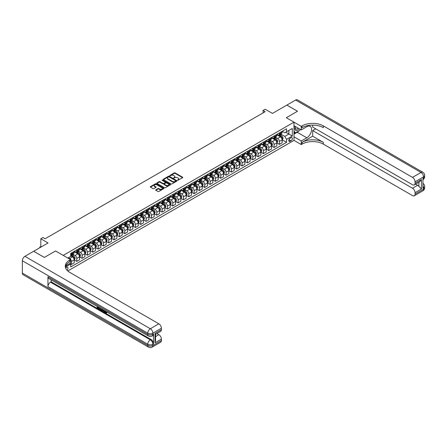 <?xml version="1.0" encoding="UTF-8"?>
<svg xmlns="http://www.w3.org/2000/svg" width="447" height="447" viewBox="0 0 447 447"><rect width="100%" height="100%" fill="white"/><g stroke="black" fill="none" stroke-linecap="round" stroke-linejoin="round"><path stroke-width="0.67" d="M177.593 180.309L182.627 177.738A0.592 0.341 0 0 0 182.627 177.258L175.09 172.905A0.592 0.341 0 0 0 174.257 172.905L169.804 175.475L169.804 175.811L170.966 175.481A1.894 1.095 0 0 1 173.648 175.481L174.274 175.844A1.894 1.095 0 0 1 174.833 176.615A1.894 1.095 0 0 1 174.274 177.392L173.699 178.062L174.861 177.727A1.894 1.095 0 0 1 177.543 177.727L178.169 178.09A1.894 1.095 0 0 1 178.727 178.867A1.894 1.095 0 0 1 178.169 179.638L177.593 180.309L177.593 179.968M66.966 270.178A1.928 1.112 120 0 0 67.944 268.502A1.928 1.112 120 0 0 67.592 267.166A1.928 1.112 120 0 0 66.631 267.267A1.928 1.112 120 0 0 65.703 268.217M155.874 189.779A0.592 0.341 0 0 0 155.874 190.266L157.987 191.484A0.592 0.341 0 0 0 158.825 191.484L163.764 188.628A0.592 0.341 0 0 0 163.764 188.148L156.227 183.795A0.592 0.341 0 0 0 155.394 183.795L150.449 186.65A0.592 0.341 0 0 0 150.449 187.131L153.003 188.606A0.592 0.341 0 0 0 153.841 188.606L155.958 187.388A0.592 0.341 0 0 0 155.958 186.902L154.69 186.17A1.581 0.916 0 0 1 154.226 185.527A1.581 0.916 0 0 1 155.204 184.678A1.581 0.916 0 0 1 156.931 184.879L161.892 187.74A1.581 0.916 0 0 1 162.356 188.388A1.581 0.916 0 0 1 161.378 189.232A1.581 0.916 0 0 1 159.652 189.036L158.825 188.556A0.592 0.341 0 0 0 157.987 188.556L155.874 189.779L155.874 190.266M312.682 125.121L312.682 127.104L412.497 184.734A3.621 2.09 -120 0 0 414.308 184.913L419.543 181.89L421.46 179.565L421.46 188.969L415.056 192.668L415.056 194.121L423.588 189.193L423.588 187.963L422.951 188.332L422.951 178.482L423.588 178.113L423.588 176.878L415.056 181.806A3.621 2.09 -120 0 0 412.497 177.37L421.029 172.447L295.618 100.039L286.873 105.09L297.534 111.242L286.315 117.723L297.512 111.258L286.851 105.101L272.452 113.409L265.2 109.224L263.071 110.454L265.2 111.689L45.086 238.771L42.951 237.536L40.822 238.771L40.822 247.141M33.676 251.292L44.32 257.438L55.54 250.963L44.342 257.427L33.676 251.27L48.075 242.956L40.822 238.771M65.709 265.898L70.47 263.149L70.47 259.578L55.54 250.963L63.217 255.393L293.997 122.154L293.997 140.38L301.244 144.565L302.016 144.124A15.081 8.705 180 0 1 323.343 144.124L412.497 195.596A3.621 2.09 -120 0 0 414.308 195.775A3.621 2.09 -120 0 0 415.056 194.121M302.016 125.898A15.081 8.705 180 0 1 323.343 125.898L323.343 127.669A15.081 8.705 180 0 0 302.016 127.669L302.016 125.898L301.244 126.339L286.315 117.723L293.997 122.154M171.011 183.963A0.592 0.341 0 0 0 171.849 183.963L176.788 181.113A0.592 0.341 0 0 0 176.788 180.627L169.251 176.28A0.592 0.341 0 0 0 168.413 176.28L163.473 179.13A0.592 0.341 0 0 0 163.473 179.616L171.011 183.963M162.194 180.398L162.613 180.459L162.613 179.962L170.279 184.387A0.592 0.341 0 0 1 170.279 184.874L165.334 187.723A0.592 0.341 0 0 1 164.496 187.723L156.964 183.371L156.964 182.89A0.592 0.341 0 0 0 156.964 183.371M156.964 182.89L159.076 181.666A0.592 0.341 0 0 1 159.914 181.666L162.971 183.432A0.592 0.341 0 0 0 163.809 183.432L165.211 182.622A0.592 0.341 0 0 0 165.211 182.141L162.026 180.303L162.613 179.962M291.053 137.743L290.114 138.285A1.872 1.078 120 0 0 288.891 139.933A1.872 1.078 120 0 0 289.181 141.431A1.872 1.078 120 0 0 290.114 141.341L291.053 140.799A1.872 1.078 120 0 0 292.271 139.151A1.872 1.078 120 0 0 291.986 137.654A1.872 1.078 120 0 0 291.053 137.743M67.782 270.983L293.997 140.38M282.241 131.278L284.823 132.77L286.533 131.787L286.533 128.803L70.682 253.421L70.682 256.405L67.821 258.053M286.533 131.787L292.288 128.457L292.288 136.044L286.533 139.369L284.823 136.413L280.582 133.966M282.241 139.877L286.533 142.347L286.533 139.369M286.533 142.347L70.682 266.971L70.682 263.987L65.363 267.06A15.081 8.705 0 0 1 69.698 261.797L69.698 260.025A15.081 8.705 0 0 0 65.284 266.183A15.081 8.705 0 0 0 69.698 272.34L158.853 323.812A3.621 2.09 60 0 1 161.417 328.243L152.885 333.171L152.885 334.401L153.522 334.032A3.621 2.09 60 0 1 152.773 335.691L152.131 336.06A3.621 2.09 -120 0 0 152.885 334.401A3.621 2.09 0 0 1 147.761 334.401L147.761 333.171L22.35 260.763A3.621 2.09 -60 0 1 24.909 256.332L33.654 251.281M263.071 110.454L263.071 112.918M285.717 132.251L288.874 134.072L288.874 130.429L292.288 128.457M284.823 136.413L288.874 134.072L292.288 136.044M70.682 264.015L71.447 264.456L71.447 261.478A2.414 1.391 -120 0 0 69.743 258.522L68.38 257.735M71.447 264.456L74.224 262.858L74.224 259.875A2.414 1.391 -120 0 0 72.515 256.919L70.682 255.863M74.286 259.936L76.783 261.378L76.783 258.4A2.414 1.391 -120 0 0 75.074 255.444L72.626 254.03M76.783 261.378L79.555 259.78L79.555 256.796A2.414 1.391 -120 0 0 77.851 253.84L74.224 251.75M79.616 256.857L82.114 258.299L82.114 255.321A2.414 1.391 -120 0 0 80.41 252.365L77.957 250.951M82.114 258.299L84.885 256.701L84.885 253.717A2.414 1.391 -120 0 0 83.181 250.761L79.555 248.672M84.952 253.779L87.444 255.22L87.444 252.242A2.414 1.391 -120 0 0 85.74 249.286L83.287 247.873M87.444 255.22L90.221 253.622L90.221 250.638A2.414 1.391 -120 0 0 88.512 247.683L84.885 245.593M90.283 250.7L92.78 252.142L92.78 249.163A2.414 1.391 -120 0 0 91.071 246.208L88.623 244.794M92.78 252.142L95.552 250.543L95.552 247.56A2.414 1.391 -120 0 0 93.842 244.604L90.221 242.514M95.613 247.621L98.111 249.063L98.111 246.085A2.414 1.391 -120 0 0 96.407 243.129L93.954 241.715M98.111 249.063L100.882 247.465L100.882 244.481A2.414 1.391 -120 0 0 99.178 241.525L95.552 239.436M100.949 244.543L103.441 245.984L103.441 243.006A2.414 1.391 -120 0 0 101.737 240.05L99.284 238.637M103.441 245.984L106.213 244.386L106.213 241.402A2.414 1.391 -120 0 0 104.509 238.452L100.882 236.357M106.28 241.464L108.777 242.905L108.777 239.927A2.414 1.391 -120 0 0 107.068 236.971L104.62 235.558M108.777 242.905L111.549 241.307L111.549 238.324A2.414 1.391 -120 0 0 109.839 235.373L106.213 233.278M111.61 238.385L114.108 239.827L114.108 236.849A2.414 1.391 -120 0 0 112.398 233.893L109.951 232.479M114.108 239.827L116.879 238.229L116.879 235.251A2.414 1.391 -120 0 0 115.175 232.295L111.549 230.199M116.946 235.312L119.438 236.748L119.438 233.77A2.414 1.391 -120 0 0 117.734 230.814L115.281 229.4M119.438 236.748L122.21 235.15L122.21 232.172A2.414 1.391 -120 0 0 120.506 229.216L116.879 227.121M122.277 232.233L124.769 233.669L124.769 230.691A2.414 1.391 -120 0 0 123.065 227.735L120.617 226.322M124.769 233.669L127.546 232.071L127.546 229.093A2.414 1.391 -120 0 0 125.836 226.137L122.21 224.042M127.607 229.155L130.105 230.591L130.105 227.612A2.414 1.391 -120 0 0 128.395 224.657L125.948 223.243M130.105 230.591L132.876 228.993L132.876 226.014A2.414 1.391 -120 0 0 131.172 223.059L127.546 220.963M132.938 226.076L135.435 227.512L135.435 224.534A2.414 1.391 -120 0 0 133.731 221.578L131.278 220.164M135.435 227.512L138.207 225.914L138.207 222.936A2.414 1.391 -120 0 0 136.503 219.98L132.876 217.885M138.274 222.997L140.766 224.439L140.766 221.455A2.414 1.391 -120 0 0 139.062 218.499L136.614 217.086M140.766 224.439L143.543 222.835L143.543 219.857A2.414 1.391 -120 0 0 141.833 216.901L138.207 214.806M143.604 219.918L146.102 221.36L146.102 218.376A2.414 1.391 -120 0 0 144.392 215.42L141.945 214.007M146.102 221.36L148.873 219.756L148.873 216.778A2.414 1.391 -120 0 0 147.169 213.822L143.543 211.727M148.935 216.84L151.432 218.281L151.432 215.298A2.414 1.391 -120 0 0 149.728 212.342L147.275 210.928M151.432 218.281L154.204 216.678L154.204 213.7A2.414 1.391 -120 0 0 152.5 210.744L148.873 208.648M154.271 213.761L156.763 215.203L156.763 212.219A2.414 1.391 -120 0 0 155.059 209.263L152.611 207.849M156.763 215.203L159.54 213.599L159.54 210.621A2.414 1.391 -120 0 0 157.83 207.665L154.204 205.57M159.601 210.682L162.099 212.124L162.099 209.14A2.414 1.391 -120 0 0 160.389 206.184L157.942 204.771M162.099 212.124L164.87 210.52L164.87 207.542A2.414 1.391 -120 0 0 163.166 204.586L159.54 202.491M164.932 207.604L167.429 209.045L167.429 206.061A2.414 1.391 -120 0 0 165.725 203.106L163.272 201.692M167.429 209.045L170.201 207.442L170.201 204.463A2.414 1.391 -120 0 0 168.497 201.508L164.87 199.412M170.268 204.525L172.76 205.966L172.76 202.983A2.414 1.391 -120 0 0 171.056 200.027L168.603 198.613M172.76 205.966L175.537 204.363L175.537 201.385A2.414 1.391 -120 0 0 173.827 198.429L170.201 196.334M175.598 201.446L178.096 202.888L178.096 199.904A2.414 1.391 -120 0 0 176.386 196.948L173.939 195.535M178.096 202.888L180.867 201.284L180.867 198.306A2.414 1.391 -120 0 0 179.158 195.35L175.537 193.255M180.929 198.367L183.426 199.809L183.426 196.825A2.414 1.391 -120 0 0 181.722 193.869L179.269 192.456M183.426 199.809L186.198 198.205L186.198 195.227A2.414 1.391 -120 0 0 184.494 192.271L180.867 190.176M186.265 195.289L188.757 196.73L188.757 193.747A2.414 1.391 -120 0 0 187.053 190.796L184.6 189.377M188.757 196.73L191.528 195.127L191.528 192.149A2.414 1.391 -120 0 0 189.824 189.193L186.198 187.097M191.595 192.21L194.093 193.652L194.093 190.668A2.414 1.391 -120 0 0 192.383 187.718L189.936 186.298M194.093 193.652L196.864 192.048L196.864 189.07A2.414 1.391 -120 0 0 195.155 186.114L191.528 184.019M196.926 189.131L199.423 190.573L199.423 187.595A2.414 1.391 -120 0 0 197.714 184.639L195.266 183.22M199.423 190.573L202.195 188.969L202.195 185.991A2.414 1.391 -120 0 0 200.491 183.035L196.864 180.94M202.262 186.053L204.754 187.494L204.754 184.516A2.414 1.391 -120 0 0 203.05 181.56L200.597 180.141M204.754 187.494L207.525 185.891L207.525 182.912A2.414 1.391 -120 0 0 205.821 179.957L202.195 177.861M207.592 182.974L210.09 184.415L210.09 181.437A2.414 1.391 -120 0 0 208.38 178.482L205.933 177.062M210.09 184.415L212.861 182.812L212.861 179.834A2.414 1.391 -120 0 0 211.152 176.878L207.525 174.783M212.923 179.895L215.42 181.337L215.42 178.359A2.414 1.391 -120 0 0 213.711 175.403L211.263 173.989M215.42 181.337L218.192 179.733L218.192 176.755A2.414 1.391 -120 0 0 216.488 173.799L212.861 171.709M218.259 176.816L220.751 178.258L220.751 175.28A2.414 1.391 -120 0 0 219.047 172.324L216.594 170.91M220.751 178.258L223.522 176.654L223.522 173.676A2.414 1.391 -120 0 0 221.818 170.72L218.192 168.631M223.589 173.738L226.081 175.179L226.081 172.201A2.414 1.391 -120 0 0 224.377 169.245L221.93 167.832M226.081 175.179L228.858 173.581L228.858 170.598A2.414 1.391 -120 0 0 227.149 167.642L223.522 165.552M228.92 170.659L231.417 172.101L231.417 169.122A2.414 1.391 -120 0 0 229.708 166.167L227.26 164.753M231.417 172.101L234.189 170.503L234.189 167.519A2.414 1.391 -120 0 0 232.485 164.563L228.858 162.473M234.25 167.58L236.748 169.022L236.748 166.044A2.414 1.391 -120 0 0 235.044 163.088L232.591 161.674M236.748 169.022L239.519 167.424L239.519 164.44A2.414 1.391 -120 0 0 237.815 161.484L234.189 159.395M239.586 164.502L242.078 165.943L242.078 162.965A2.414 1.391 -120 0 0 240.374 160.009L237.927 158.596M242.078 165.943L244.855 164.345L244.855 161.361A2.414 1.391 -120 0 0 243.146 158.406L239.519 156.316M244.917 161.423L247.415 162.864L247.415 159.886A2.414 1.391 -120 0 0 245.705 156.931L243.257 155.517M247.415 162.864L250.186 161.266L250.186 158.283A2.414 1.391 -120 0 0 248.482 155.327L244.855 153.237M250.247 158.344L252.745 159.786L252.745 156.808A2.414 1.391 -120 0 0 251.041 153.852L248.588 152.438M252.745 159.786L255.516 158.188L255.516 155.204A2.414 1.391 -120 0 0 253.812 152.248L250.186 150.158M255.583 155.265L258.075 156.707L258.075 153.729A2.414 1.391 -120 0 0 256.371 150.773L253.918 149.359M258.075 156.707L260.852 155.109L260.852 152.125A2.414 1.391 -120 0 0 259.143 149.169L255.516 147.08M260.914 152.187L263.412 153.628L263.412 150.65A2.414 1.391 -120 0 0 261.702 147.694L259.254 146.281M263.412 153.628L266.183 152.03L266.183 149.047A2.414 1.391 -120 0 0 264.479 146.091L260.852 144.001M266.244 149.108L268.742 150.55L268.742 147.571A2.414 1.391 -120 0 0 267.038 144.616L264.585 143.202M268.742 150.55L271.513 148.952L271.513 145.968A2.414 1.391 -120 0 0 269.809 143.012L266.183 140.922M271.58 146.029L274.072 147.471L274.072 144.493A2.414 1.391 -120 0 0 272.368 141.537L269.915 140.123M274.072 147.471L276.849 145.873L276.849 142.889A2.414 1.391 -120 0 0 275.14 139.939L271.513 137.844M276.911 142.951L279.409 144.392L279.409 141.414A2.414 1.391 -120 0 0 277.699 138.458L275.251 137.045M279.409 144.392L282.18 142.794L282.18 139.81A2.414 1.391 -120 0 0 280.47 136.86L276.849 134.765M276.911 134.357L277.699 134.815A2.414 1.391 -120 0 0 278.906 134.933A2.414 1.391 -120 0 0 279.409 133.826L279.409 132.915M271.58 137.436L272.368 137.894A2.414 1.391 -120 0 0 273.575 138.011A2.414 1.391 -120 0 0 274.072 136.905L274.072 135.994M266.244 140.514L267.038 140.973A2.414 1.391 -120 0 0 268.245 141.09A2.414 1.391 -120 0 0 268.742 139.984L268.742 139.073M260.914 143.593L261.702 144.051A2.414 1.391 -120 0 0 262.909 144.169A2.414 1.391 -120 0 0 263.412 143.062L263.412 142.152M255.583 146.672L256.371 147.13A2.414 1.391 -120 0 0 257.578 147.247A2.414 1.391 -120 0 0 258.075 146.141L258.075 145.23M250.247 149.751L251.041 150.209A2.414 1.391 -120 0 0 252.248 150.326A2.414 1.391 -120 0 0 252.745 149.22L252.745 148.309M244.917 152.829L245.705 153.287A2.414 1.391 -120 0 0 246.912 153.405A2.414 1.391 -120 0 0 247.415 152.298L247.415 151.388M239.586 155.908L240.374 156.361A2.414 1.391 -120 0 0 241.581 156.484A2.414 1.391 -120 0 0 242.078 155.377L242.078 154.466M234.25 158.987L235.044 159.439A2.414 1.391 -120 0 0 236.251 159.562A2.414 1.391 -120 0 0 236.748 158.456L236.748 157.545M228.92 162.065L229.708 162.518A2.414 1.391 -120 0 0 230.915 162.641A2.414 1.391 -120 0 0 231.417 161.535L231.417 160.624M223.589 165.144L224.377 165.597A2.414 1.391 -120 0 0 225.584 165.72A2.414 1.391 -120 0 0 226.081 164.613L226.081 163.703M218.259 168.223L219.047 168.675A2.414 1.391 -120 0 0 220.254 168.798A2.414 1.391 -120 0 0 220.751 167.692L220.751 166.781M212.923 171.302L213.711 171.754A2.414 1.391 -120 0 0 214.918 171.877A2.414 1.391 -120 0 0 215.42 170.771L215.42 169.86M207.592 174.38L208.38 174.833A2.414 1.391 -120 0 0 209.587 174.956A2.414 1.391 -120 0 0 210.09 173.849L210.09 172.939M202.262 177.459L203.05 177.912A2.414 1.391 -120 0 0 204.257 178.035A2.414 1.391 -120 0 0 204.754 176.928L204.754 176.017M196.926 180.538L197.714 180.99A2.414 1.391 -120 0 0 198.921 181.113A2.414 1.391 -120 0 0 199.423 180.007L199.423 179.096M191.595 183.616L192.383 184.069A2.414 1.391 -120 0 0 193.59 184.192A2.414 1.391 -120 0 0 194.093 183.086L194.093 182.175M186.265 186.695L187.053 187.148A2.414 1.391 -120 0 0 188.26 187.271A2.414 1.391 -120 0 0 188.757 186.164L188.757 185.254M180.929 189.774L181.722 190.226A2.414 1.391 -120 0 0 182.924 190.349A2.414 1.391 -120 0 0 183.426 189.243L183.426 188.332M175.598 192.853L176.386 193.305A2.414 1.391 -120 0 0 177.593 193.422A2.414 1.391 -120 0 0 178.096 192.322L178.096 191.411M170.268 195.931L171.056 196.384A2.414 1.391 -120 0 0 172.263 196.501A2.414 1.391 -120 0 0 172.76 195.4L172.76 194.49M164.932 199.004L165.725 199.463A2.414 1.391 -120 0 0 166.932 199.58A2.414 1.391 -120 0 0 167.429 198.479L167.429 197.568M159.601 202.083L160.389 202.541A2.414 1.391 -120 0 0 161.596 202.659A2.414 1.391 -120 0 0 162.099 201.558L162.099 200.647M154.271 205.162L155.059 205.62A2.414 1.391 -120 0 0 156.266 205.737A2.414 1.391 -120 0 0 156.763 204.637L156.763 203.726M148.935 208.241L149.728 208.699A2.414 1.391 -120 0 0 150.935 208.816A2.414 1.391 -120 0 0 151.432 207.715L151.432 206.805M143.604 211.319L144.392 211.777A2.414 1.391 -120 0 0 145.599 211.895A2.414 1.391 -120 0 0 146.102 210.794L146.102 209.878M138.274 214.398L139.062 214.856A2.414 1.391 -120 0 0 140.269 214.973A2.414 1.391 -120 0 0 140.766 213.873L140.766 212.956M132.938 217.477L133.731 217.935A2.414 1.391 -120 0 0 134.938 218.052A2.414 1.391 -120 0 0 135.435 216.951L135.435 216.035M127.607 220.555L128.395 221.014A2.414 1.391 -120 0 0 129.602 221.131A2.414 1.391 -120 0 0 130.105 220.025L130.105 219.114M122.277 223.634L123.065 224.092A2.414 1.391 -120 0 0 124.272 224.21A2.414 1.391 -120 0 0 124.769 223.103L124.769 222.193M116.946 226.713L117.734 227.171A2.414 1.391 -120 0 0 118.941 227.288A2.414 1.391 -120 0 0 119.438 226.182L119.438 225.271M111.61 229.792L112.398 230.25A2.414 1.391 -120 0 0 113.605 230.367A2.414 1.391 -120 0 0 114.108 229.261L114.108 228.35M106.28 232.87L107.068 233.328A2.414 1.391 -120 0 0 108.275 233.446A2.414 1.391 -120 0 0 108.777 232.339L108.777 231.429M100.949 235.949L101.737 236.407A2.414 1.391 -120 0 0 102.944 236.524A2.414 1.391 -120 0 0 103.441 235.418L103.441 234.507M95.613 239.028L96.407 239.486A2.414 1.391 -120 0 0 97.608 239.603A2.414 1.391 -120 0 0 98.111 238.497L98.111 237.586M90.283 242.106L91.071 242.565A2.414 1.391 -120 0 0 92.278 242.682A2.414 1.391 -120 0 0 92.78 241.576L92.78 240.665M84.952 245.185L85.74 245.643A2.414 1.391 -120 0 0 86.947 245.761A2.414 1.391 -120 0 0 87.444 244.654L87.444 243.744M79.616 248.264L80.41 248.722A2.414 1.391 -120 0 0 81.617 248.839A2.414 1.391 -120 0 0 82.114 247.733L82.114 246.822M74.286 251.343L75.074 251.795A2.414 1.391 -120 0 0 76.281 251.918A2.414 1.391 -120 0 0 76.783 250.812L76.783 249.901M278.906 134.933L281.677 133.335A2.414 1.391 -120 0 0 282.18 132.228L282.18 131.317M273.575 138.011L276.347 136.413A2.414 1.391 -120 0 0 276.849 135.307L276.849 134.396M268.245 141.09L271.016 139.492A2.414 1.391 -120 0 0 271.513 138.386L271.513 137.475M262.909 144.169L265.68 142.565A2.414 1.391 -120 0 0 266.183 141.464L266.183 140.554M257.578 147.247L260.35 145.644A2.414 1.391 -120 0 0 260.852 144.543L260.852 143.632M252.248 150.326L255.019 148.722A2.414 1.391 -120 0 0 255.516 147.622L255.516 146.711M246.912 153.405L249.689 151.801A2.414 1.391 -120 0 0 250.186 150.7L250.186 149.79M241.581 156.484L244.353 154.88A2.414 1.391 -120 0 0 244.855 153.779L244.855 152.868M236.251 159.562L239.022 157.959A2.414 1.391 -120 0 0 239.519 156.858L239.519 155.947M230.915 162.641L233.692 161.037A2.414 1.391 -120 0 0 234.189 159.937L234.189 159.02M225.584 165.72L228.356 164.116A2.414 1.391 -120 0 0 228.858 163.015L228.858 162.099M220.254 168.798L223.025 167.195A2.414 1.391 -120 0 0 223.522 166.094L223.522 165.178M214.918 171.877L217.695 170.273A2.414 1.391 -120 0 0 218.192 169.167L218.192 168.256M209.587 174.956L212.359 173.352A2.414 1.391 -120 0 0 212.861 172.246L212.861 171.335M204.257 178.035L207.028 176.431A2.414 1.391 -120 0 0 207.525 175.325L207.525 174.414M198.921 181.113L201.698 179.51A2.414 1.391 -120 0 0 202.195 178.403L202.195 177.493M193.59 184.192L196.362 182.588A2.414 1.391 -120 0 0 196.864 181.482L196.864 180.571M188.26 187.271L191.031 185.667A2.414 1.391 -120 0 0 191.528 184.561L191.528 183.65M182.924 190.349L185.701 188.746A2.414 1.391 -120 0 0 186.198 187.639L186.198 186.729M177.593 193.422L180.364 191.824A2.414 1.391 -120 0 0 180.867 190.718L180.867 189.807M172.263 196.501L175.034 194.903A2.414 1.391 -120 0 0 175.537 193.797L175.537 192.886M166.932 199.58L169.704 197.982A2.414 1.391 -120 0 0 170.201 196.876L170.201 195.965M161.596 202.659L164.367 201.061A2.414 1.391 -120 0 0 164.87 199.954L164.87 199.044M156.266 205.737L159.037 204.139A2.414 1.391 -120 0 0 159.54 203.033L159.54 202.122M150.935 208.816L153.707 207.218A2.414 1.391 -120 0 0 154.204 206.112L154.204 205.201M145.599 211.895L148.376 210.297A2.414 1.391 -120 0 0 148.873 209.19L148.873 208.28M140.269 214.973L143.04 213.375A2.414 1.391 -120 0 0 143.543 212.269L143.543 211.358M134.938 218.052L137.71 216.454A2.414 1.391 -120 0 0 138.207 215.348L138.207 214.437M129.602 221.131L132.379 219.533A2.414 1.391 -120 0 0 132.876 218.427L132.876 217.516M124.272 224.21L127.043 222.612A2.414 1.391 -120 0 0 127.546 221.505L127.546 220.594M118.941 227.288L121.713 225.69A2.414 1.391 -120 0 0 122.21 224.584L122.21 223.673M113.605 230.367L116.382 228.769A2.414 1.391 -120 0 0 116.879 227.663L116.879 226.752M108.275 233.446L111.046 231.848A2.414 1.391 -120 0 0 111.549 230.741L111.549 229.831M102.944 236.524L105.715 234.926A2.414 1.391 -120 0 0 106.213 233.82L106.213 232.909M97.608 239.603L100.385 238.005A2.414 1.391 -120 0 0 100.882 236.899L100.882 235.988M92.278 242.682L95.049 241.078A2.414 1.391 -120 0 0 95.552 239.978L95.552 239.067M86.947 245.761L89.718 244.157A2.414 1.391 -120 0 0 90.221 243.056L90.221 242.145M81.617 248.839L84.388 247.236A2.414 1.391 -120 0 0 84.885 246.135L84.885 245.224M76.281 251.918L79.052 250.314A2.414 1.391 -120 0 0 79.555 249.214L79.555 248.303M70.682 255.092A2.414 1.391 -120 0 0 70.95 254.997L73.721 253.393A2.414 1.391 -120 0 0 74.224 252.292L74.224 251.382M70.95 254.997A2.414 1.391 -120 0 0 71.447 253.89L71.447 252.98M70.263 263.266L70.682 263.987M177.761 180.37L178.169 180.13A1.894 1.095 0 0 0 178.727 179.359L178.727 178.867M174.833 176.615L174.833 177.107A1.894 1.095 0 0 1 174.274 177.884L173.866 178.118M182.627 177.258L182.627 177.738L175.09 173.397A0.592 0.341 0 0 0 174.257 173.397L169.972 175.872M176.788 180.627L176.788 181.113L169.251 176.772A0.592 0.341 0 0 0 168.413 176.772L163.479 179.616M175.744 181.041L175.744 180.7L169.128 176.883L167.932 177.235A1.894 1.095 0 0 0 167.379 178.007A1.894 1.095 0 0 0 167.932 178.778L172.453 181.393A1.894 1.095 0 0 0 175.135 181.393L175.744 181.041L175.744 181.532L175.744 181.197M167.379 178.007L167.379 178.498A1.894 1.095 0 0 0 167.932 179.275L167.932 178.778M175.744 181.532L175.135 181.884A1.894 1.095 0 0 1 172.453 181.884L167.932 179.275M156.97 183.376L159.076 182.164L159.076 181.666M165.384 182.382L165.384 182.873A0.592 0.341 0 0 1 165.211 183.114L163.809 183.924A0.592 0.341 0 0 1 162.971 183.924L159.914 182.164A0.592 0.341 0 0 0 159.076 182.164M162.613 180.459L170.268 184.879M166.144 185.265A1.581 0.916 0 0 0 167.871 185.46A1.581 0.916 0 0 0 168.849 184.617A1.581 0.916 0 0 0 168.385 183.974L166.636 182.963A0.592 0.341 0 0 0 165.798 182.963L164.395 183.773A0.592 0.341 0 0 0 164.395 184.253L166.144 185.265L166.144 185.756A1.581 0.916 0 0 0 167.871 185.958A1.581 0.916 0 0 0 168.849 185.108L168.849 184.617M164.222 184.013L164.222 184.505A0.592 0.341 0 0 0 164.395 184.751L164.395 184.253M166.144 185.756L164.395 184.751M162.356 188.388L162.356 188.88A1.581 0.916 0 0 1 161.378 189.729A1.581 0.916 0 0 1 159.652 189.528L158.825 189.053A0.592 0.341 0 0 0 157.987 189.053L155.88 190.266M154.226 185.527L154.226 186.019A1.581 0.916 0 0 0 154.69 186.662L154.69 186.17M155.958 186.902L155.958 187.388L154.69 186.662M163.764 188.148L163.764 188.628L156.227 184.287A0.592 0.341 0 0 0 155.394 184.287L150.46 187.137M282.18 139.911L283.119 138.386A1.598 0.922 -120 0 0 282.605 137.022L280.867 134.698A4.615 2.665 -120 0 0 280.358 134.094M278.626 135.793A4.615 2.665 -120 0 0 277.682 134.804M281.744 138.749L282.253 138.453A1.598 0.922 -120 0 0 281.794 137.492L280.051 135.167A4.615 2.665 -120 0 0 279.548 134.564M279.118 134.81A3.833 2.213 60 0 1 279.749 135.525L281.224 137.492M279.04 134.854A4.615 2.665 60 0 1 279.543 135.458L280.699 137.005M276.849 142.99L277.783 141.464A1.598 0.922 -120 0 0 277.274 140.101L275.531 137.777A4.615 2.665 -120 0 0 275.028 137.173M273.296 138.872A4.615 2.665 -120 0 0 272.352 137.883M276.408 141.828L276.922 141.531A1.598 0.922 -120 0 0 276.464 140.57L274.721 138.24A4.615 2.665 -120 0 0 274.218 137.642M273.787 137.888A3.833 2.213 60 0 1 274.419 138.604L275.894 140.57M273.704 137.933A4.615 2.665 60 0 1 274.212 138.536L275.369 140.084M271.513 146.068L272.027 145.772L272.452 144.543A1.598 0.922 -120 0 0 271.944 143.18L270.2 140.855A4.615 2.665 -120 0 0 269.697 140.252M267.965 141.95A4.615 2.665 -120 0 0 267.015 140.961M271.078 144.906L271.592 144.61A1.598 0.922 -120 0 0 271.133 143.649L269.39 141.319A4.615 2.665 -120 0 0 268.887 140.721M268.457 140.967A3.833 2.213 60 0 1 269.083 141.682L270.558 143.649M268.373 141.012A4.615 2.665 60 0 1 268.876 141.615L270.038 143.163M266.183 149.147L266.697 148.851L267.122 147.622A1.598 0.922 -120 0 0 266.613 146.258L264.87 143.934A4.615 2.665 -120 0 0 264.361 143.331M262.629 145.029A4.615 2.665 -120 0 0 261.685 144.04M265.747 147.985L266.256 147.689A1.598 0.922 -120 0 0 265.797 146.728L264.06 144.398A4.615 2.665 -120 0 0 263.551 143.794M263.127 144.046A3.833 2.213 60 0 1 263.752 144.761L265.227 146.728M263.043 144.09A4.615 2.665 60 0 1 263.546 144.694L264.702 146.242M260.852 152.226L261.791 150.7A1.598 0.922 -120 0 0 261.277 149.337L259.534 147.013A4.615 2.665 -120 0 0 259.031 146.409M257.299 148.108A4.615 2.665 -120 0 0 256.354 147.119M260.411 151.064L260.925 150.768A1.598 0.922 -120 0 0 260.467 149.806L258.724 147.476A4.615 2.665 -120 0 0 258.221 146.873M257.79 147.124A3.833 2.213 60 0 1 258.422 147.84L259.897 149.806M257.707 147.169A4.615 2.665 60 0 1 258.215 147.773L259.372 149.32M295.366 126.518A3.922 2.263 120 0 0 295.635 130.334A3.922 2.263 120 0 0 299.049 128.954A3.922 2.263 120 0 0 299.216 128.742M293.997 127.227L294.472 125.998M300.311 129.373L299.965 130.256L295.361 132.915L293.997 130.971M293.997 132.128L295.361 132.915M295.495 126.59A2.682 1.548 120 0 0 295.819 129.015A2.682 1.548 120 0 0 298.076 128.082M293.997 136.81L301.244 140.995L306.793 137.793A6.789 3.917 120 0 0 311.224 131.815A6.789 3.917 120 0 0 310.184 126.372A6.789 3.917 120 0 0 306.793 126.713L301.244 129.915L301.244 126.339M301.244 140.995L301.244 144.565M312.682 136.195L302.016 142.347A15.081 8.705 180 0 1 323.343 142.347L312.682 136.195L312.682 130.602L315.711 128.853M415.056 192.668A3.621 2.09 -120 0 0 412.497 188.232L417.615 185.276A3.621 2.09 60 0 1 418.895 186.41L418.895 182.264M312.682 130.602L412.497 188.232M295.618 100.039A3.621 2.09 -60 0 1 297.428 99.86L422.84 172.268A3.621 2.09 120 0 0 421.029 172.447A3.621 2.09 60 0 1 423.588 176.878A3.621 2.09 180 0 0 424.65 175.403A3.621 3.621 0 0 0 422.84 172.268M293.997 125.724L301.244 129.915M414.308 184.913A3.621 2.09 -120 0 0 415.056 183.259L421.46 179.565M415.056 181.806L415.056 183.259M323.343 125.898L412.497 177.37M415.649 184.142L417.615 185.276M421.46 188.969L418.895 186.41M299.116 130.748A6.789 3.917 -60 0 1 297.238 132.278L293.997 134.15M293.997 133.362L295.065 132.742M105.006 310.922L106.095 312.682M104.699 310.766L105.458 312.777L106.515 312.252L106.878 312.559L106.235 313.235L105.492 313.135L104.335 310.553M102.614 310.525L102.106 311.146L101.726 310.922L102.369 309.419M103.995 310.358L104.503 312.135L104.162 312.33L103.492 311.034L102.397 310.402L102.106 311.146M97.854 307.324L97.854 307.955L99.363 309.168L99.022 309.363L97.15 308.285L97.15 306.407M99.2 307.586L98.86 307.905L97.513 307.128L97.513 308.151L97.854 307.955M47.946 276.771L147.761 334.401A3.621 2.09 120 0 0 148.516 336.06L48.695 278.431A3.621 2.09 -60 0 1 47.946 276.771L47.946 286.622A3.621 2.09 -60 0 1 50.505 282.191L51.142 281.822L150.963 339.452A3.621 2.09 60 0 1 153.522 343.883L153.522 334.032M51.142 281.822L51.142 279.844M101.586 308.966L101.614 309.369L101.95 309.173L101.603 310.145L100.43 310.179L99.513 309.648L99.513 307.771M70.47 259.578L69.698 260.025M155.014 333.389L155.545 334.194L155.545 340.519L155.014 342.799L155.014 333.389L161.417 329.696L161.417 328.243M161.417 329.696A3.621 2.09 60 0 1 160.663 331.356L155.545 334.311M22.35 273.078L147.761 345.486A3.621 2.09 120 0 0 148.516 347.14L23.099 274.732A3.621 2.09 -60 0 1 22.35 273.078L22.35 260.763M156.886 333.535L158.853 334.674A3.621 2.09 60 0 1 161.417 339.105L155.014 342.799M153.522 343.883L152.885 344.251L152.885 345.486L161.417 340.558L161.417 339.105M161.417 340.558A3.621 2.09 60 0 1 160.663 342.218L152.131 347.14A3.621 2.09 -120 0 0 152.885 345.486A3.621 2.09 0 0 1 147.761 345.486L147.761 344.251L47.946 286.622M97.513 308.151L99.022 309.022L99.363 308.827M99.022 309.022L99.022 309.363M97.513 306.614L99.01 307.475M98.86 307.564L98.86 307.905M101.614 309.369L101.262 310.341M99.877 307.977L99.877 309.514L100.402 309.821L101.005 309.961L101.229 308.76M100.217 308.173L100.217 309.318L101.352 309.765M99.877 309.514L100.217 309.318M100.402 309.821L100.743 309.62M103.52 310.078L104.162 312.33M102.709 309.615L102.508 310.123L103.38 310.631L103.179 309.883M102.922 309.737L103.257 310.162M102.508 310.123L102.849 309.927M106.878 312.559L105.799 312.582M104.665 311.123L104.995 310.933M106.537 312.755L106.235 313.235M255.516 155.305L256.03 155.008L256.455 153.779A1.598 0.922 -120 0 0 255.947 152.416L254.203 150.091A4.615 2.665 -120 0 0 253.7 149.488M251.968 151.187A4.615 2.665 -120 0 0 251.018 150.198M255.081 154.142L255.595 153.846A1.598 0.922 -120 0 0 255.136 152.885L253.393 150.555A4.615 2.665 -120 0 0 252.89 149.952M252.46 150.203A3.833 2.213 60 0 1 253.086 150.918L254.561 152.885M252.376 150.248A4.615 2.665 60 0 1 252.879 150.851L254.041 152.399M250.186 158.383L250.7 158.087L251.125 156.858A1.598 0.922 -120 0 0 250.616 155.495L248.873 153.17A4.615 2.665 -120 0 0 248.37 152.567M246.632 154.265A4.615 2.665 -120 0 0 245.688 153.276M249.75 157.221L250.259 156.925A1.598 0.922 -120 0 0 249.806 155.964L248.063 153.634A4.615 2.665 -120 0 0 247.554 153.03M247.13 153.282A3.833 2.213 60 0 1 247.755 153.997L249.23 155.964M247.046 153.327A4.615 2.665 60 0 1 247.549 153.93L248.705 155.478M244.855 161.462L245.794 159.937A1.598 0.922 -120 0 0 245.28 158.573L243.537 156.249A4.615 2.665 -120 0 0 243.034 155.645M241.302 157.344A4.615 2.665 -120 0 0 240.357 156.355M244.414 160.3L244.928 160.004A1.598 0.922 -120 0 0 244.47 159.043L242.727 156.713A4.615 2.665 -120 0 0 242.224 156.109M241.793 156.361A3.833 2.213 60 0 1 242.425 157.076L243.9 159.043M241.715 156.405A4.615 2.665 60 0 1 242.218 157.009L243.375 158.556M239.519 164.541L240.033 164.245L240.458 163.015A1.598 0.922 -120 0 0 239.95 161.652L238.206 159.328A4.615 2.665 -120 0 0 237.703 158.724M235.971 160.423A4.615 2.665 -120 0 0 235.027 159.434M239.084 163.378L239.598 163.082A1.598 0.922 -120 0 0 239.139 162.121L237.396 159.791A4.615 2.665 -120 0 0 236.893 159.188M236.463 159.439A3.833 2.213 60 0 1 237.094 160.155L238.564 162.121M236.379 159.484A4.615 2.665 60 0 1 236.882 160.087L238.044 161.635M234.189 167.619L234.703 167.323L235.128 166.094A1.598 0.922 -120 0 0 234.619 164.731L232.876 162.401A4.615 2.665 -120 0 0 232.373 161.803M230.635 163.501A4.615 2.665 -120 0 0 229.691 162.512M233.753 166.457L234.262 166.161A1.598 0.922 -120 0 0 233.809 165.2L232.066 162.87A4.615 2.665 -120 0 0 231.563 162.267M231.133 162.518A3.833 2.213 60 0 1 231.758 163.233L233.233 165.2M231.049 162.563A4.615 2.665 60 0 1 231.552 163.166L232.708 164.714M228.858 170.698L229.797 169.167A1.598 0.922 -120 0 0 229.283 167.809L227.54 165.479A4.615 2.665 -120 0 0 227.037 164.882M225.305 166.58A4.615 2.665 -120 0 0 224.36 165.591M228.423 169.536L228.931 169.24A1.598 0.922 -120 0 0 228.473 168.279L226.73 165.949A4.615 2.665 -120 0 0 226.227 165.345M225.796 165.597A3.833 2.213 60 0 1 226.428 166.312L227.903 168.279M225.718 165.641A4.615 2.665 60 0 1 226.221 166.245L227.378 167.793M223.522 173.777L224.036 173.481L224.461 172.246A1.598 0.922 -120 0 0 223.953 170.888L222.209 168.558A4.615 2.665 -120 0 0 221.706 167.955M219.974 169.659A4.615 2.665 -120 0 0 219.03 168.67M223.087 172.615L223.601 172.318A1.598 0.922 -120 0 0 223.142 171.357L221.399 169.027A4.615 2.665 -120 0 0 220.896 168.424M220.466 168.675A3.833 2.213 60 0 1 221.097 169.391L222.572 171.357M220.382 168.72A4.615 2.665 60 0 1 220.885 169.324L222.047 170.871M218.192 176.856L218.706 176.559L219.131 175.325A1.598 0.922 -120 0 0 218.622 173.967L216.879 171.637A4.615 2.665 -120 0 0 216.376 171.033M214.638 172.732A4.615 2.665 -120 0 0 213.694 171.743M217.756 175.693L218.27 175.397A1.598 0.922 -120 0 0 217.812 174.436L216.069 172.106A4.615 2.665 -120 0 0 215.566 171.503M215.136 171.754A3.833 2.213 60 0 1 215.761 172.469L217.236 174.436M215.052 171.799A4.615 2.665 60 0 1 215.555 172.402L216.711 173.95M212.861 179.934L213.8 178.403A1.598 0.922 -120 0 0 213.286 177.046L211.543 174.716A4.615 2.665 -120 0 0 211.04 174.112M209.308 175.811A4.615 2.665 -120 0 0 208.363 174.822M212.426 178.766L212.934 178.476A1.598 0.922 -120 0 0 212.476 177.515L210.733 175.185A4.615 2.665 -120 0 0 210.23 174.581M209.799 174.833A3.833 2.213 60 0 1 210.431 175.542L211.906 177.515M209.721 174.878A4.615 2.665 60 0 1 210.224 175.481L211.381 177.029M207.525 183.013L208.039 182.717L208.464 181.482A1.598 0.922 -120 0 0 207.956 180.124L206.212 177.794A4.615 2.665 -120 0 0 205.709 177.191M203.977 178.889A4.615 2.665 -120 0 0 203.033 177.9M207.09 181.845L207.604 181.555A1.598 0.922 -120 0 0 207.145 180.588L205.402 178.264A4.615 2.665 -120 0 0 204.899 177.66M204.469 177.912A3.833 2.213 60 0 1 205.1 178.621L206.575 180.594M204.385 177.956A4.615 2.665 60 0 1 204.888 178.56L206.05 180.107M202.195 186.092L202.709 185.796L203.134 184.561A1.598 0.922 -120 0 0 202.625 183.203L200.882 180.873A4.615 2.665 -120 0 0 200.379 180.27M198.641 181.968A4.615 2.665 -120 0 0 197.697 180.979M201.759 184.924L202.273 184.633A1.598 0.922 -120 0 0 201.815 183.667L200.072 181.342A4.615 2.665 -120 0 0 199.569 180.739M199.138 180.985A3.833 2.213 60 0 1 199.764 181.7L201.239 183.672M199.055 181.035A4.615 2.665 60 0 1 199.558 181.638L200.72 183.186M196.864 189.17L197.803 187.639A1.598 0.922 -120 0 0 197.289 186.282L195.546 183.952A4.615 2.665 -120 0 0 195.043 183.348M193.311 185.047A4.615 2.665 -120 0 0 192.366 184.058M196.429 188.003L196.937 187.712A1.598 0.922 -120 0 0 196.479 186.745L194.736 184.421A4.615 2.665 -120 0 0 194.233 183.818M193.802 184.063A3.833 2.213 60 0 1 194.434 184.779L195.909 186.751M193.724 184.114A4.615 2.665 60 0 1 194.227 184.717L195.384 186.265M191.528 192.249L192.042 191.953L192.467 190.718A1.598 0.922 -120 0 0 191.959 189.36L190.215 187.03A4.615 2.665 -120 0 0 189.712 186.427M187.98 188.126A4.615 2.665 -120 0 0 187.036 187.137M191.093 191.081L191.607 190.785A1.598 0.922 -120 0 0 191.148 189.824L189.405 187.5A4.615 2.665 -120 0 0 188.902 186.896M188.472 187.142A3.833 2.213 60 0 1 189.103 187.857L190.578 189.83M188.388 187.192A4.615 2.665 60 0 1 188.897 187.796L190.053 189.344M186.198 195.328L186.712 195.032L187.137 193.797A1.598 0.922 -120 0 0 186.628 192.439L184.885 190.109A4.615 2.665 -120 0 0 184.382 189.506M182.644 191.204A4.615 2.665 -120 0 0 181.7 190.215M185.762 194.16L186.276 193.864A1.598 0.922 -120 0 0 185.818 192.903L184.075 190.578A4.615 2.665 -120 0 0 183.572 189.975M183.141 190.221A3.833 2.213 60 0 1 183.767 190.936L185.242 192.908M183.058 190.271A4.615 2.665 60 0 1 183.561 190.875L184.723 192.422M180.867 198.407L181.806 196.876A1.598 0.922 -120 0 0 181.292 195.518L179.554 193.188A4.615 2.665 -120 0 0 179.046 192.584M177.314 194.283A4.615 2.665 -120 0 0 176.369 193.294M180.432 197.239L180.94 196.943A1.598 0.922 -120 0 0 180.482 195.982L178.739 193.657A4.615 2.665 -120 0 0 178.236 193.054M177.811 193.3A3.833 2.213 60 0 1 178.437 194.015L179.912 195.987M177.727 193.35A4.615 2.665 60 0 1 178.23 193.953L179.387 195.501M175.537 201.48L176.045 201.189L176.47 199.954A1.598 0.922 -120 0 0 175.962 198.597L174.218 196.267A4.615 2.665 -120 0 0 173.715 195.663M171.983 197.362A4.615 2.665 -120 0 0 171.039 196.373M175.095 200.317L175.61 200.021A1.598 0.922 -120 0 0 175.151 199.06L173.408 196.736A4.615 2.665 -120 0 0 172.905 196.132M172.475 196.378A3.833 2.213 60 0 1 173.106 197.093L174.581 199.066M172.391 196.429A4.615 2.665 60 0 1 172.9 197.032L174.056 198.58M170.201 204.558L170.715 204.268L171.14 203.033A1.598 0.922 -120 0 0 170.631 201.675L168.888 199.345A4.615 2.665 -120 0 0 168.385 198.742M166.653 200.44A4.615 2.665 -120 0 0 165.703 199.451M169.765 203.396L170.279 203.1A1.598 0.922 -120 0 0 169.821 202.139L168.078 199.815A4.615 2.665 -120 0 0 167.575 199.211M167.144 199.457A3.833 2.213 60 0 1 167.77 200.172L169.245 202.145M167.061 199.507A4.615 2.665 60 0 1 167.564 200.111L168.726 201.658M164.87 207.637L165.384 207.347L165.809 206.112A1.598 0.922 -120 0 0 165.301 204.748L163.557 202.424A4.615 2.665 -120 0 0 163.049 201.82M161.317 203.519A4.615 2.665 -120 0 0 160.372 202.53M164.435 206.475L164.943 206.179A1.598 0.922 -120 0 0 164.485 205.218L162.747 202.893A4.615 2.665 -120 0 0 162.239 202.29M161.814 202.536A3.833 2.213 60 0 1 162.44 203.251L163.915 205.223M161.73 202.586A4.615 2.665 60 0 1 162.233 203.189L163.39 204.737M159.54 210.716L160.048 210.425L160.479 209.19A1.598 0.922 -120 0 0 159.965 207.827L158.221 205.503A4.615 2.665 -120 0 0 157.718 204.899M155.986 206.598A4.615 2.665 -120 0 0 155.042 205.609M159.098 209.554L159.613 209.257A1.598 0.922 -120 0 0 159.154 208.296L157.411 205.972A4.615 2.665 -120 0 0 156.908 205.369M156.478 205.614A3.833 2.213 60 0 1 157.109 206.33L158.584 208.302M156.394 205.665A4.615 2.665 60 0 1 156.903 206.268L158.059 207.816M154.204 213.795L154.718 213.498L155.143 212.269A1.598 0.922 -120 0 0 154.634 210.906L152.891 208.581A4.615 2.665 -120 0 0 152.388 207.978M150.656 209.677A4.615 2.665 -120 0 0 149.711 208.688M153.768 212.632L154.282 212.336A1.598 0.922 -120 0 0 153.824 211.375L152.081 209.051A4.615 2.665 -120 0 0 151.578 208.447M151.147 208.693A3.833 2.213 60 0 1 151.773 209.408L153.248 211.381M151.064 208.743A4.615 2.665 60 0 1 151.567 209.347L152.729 210.889M148.873 216.873L149.387 216.577L149.812 215.348A1.598 0.922 -120 0 0 149.304 213.984L147.56 211.66A4.615 2.665 -120 0 0 147.057 211.057M145.32 212.755A4.615 2.665 -120 0 0 144.375 211.766M148.438 215.711L148.946 215.415A1.598 0.922 -120 0 0 148.493 214.454L146.75 212.129A4.615 2.665 -120 0 0 146.242 211.526M145.817 211.772A3.833 2.213 60 0 1 146.443 212.487L147.918 214.459M145.733 211.822A4.615 2.665 60 0 1 146.236 212.426L147.393 213.968M143.543 219.952L144.482 218.427A1.598 0.922 -120 0 0 143.968 217.063L142.224 214.739A4.615 2.665 -120 0 0 141.721 214.135M139.989 215.834A4.615 2.665 -120 0 0 139.045 214.845M143.107 218.79L143.616 218.494A1.598 0.922 -120 0 0 143.157 217.533L141.414 215.208A4.615 2.665 -120 0 0 140.911 214.605M140.481 214.851A3.833 2.213 60 0 1 141.112 215.566L142.587 217.533M140.403 214.901A4.615 2.665 60 0 1 140.906 215.504L142.062 217.046M138.207 223.031L138.721 222.735L139.146 221.505A1.598 0.922 -120 0 0 138.637 220.142L136.894 217.818A4.615 2.665 -120 0 0 136.391 217.214M134.659 218.913A4.615 2.665 -120 0 0 133.714 217.924M137.771 221.868L138.285 221.572A1.598 0.922 -120 0 0 137.827 220.611L136.084 218.287A4.615 2.665 -120 0 0 135.581 217.683M135.15 217.929A3.833 2.213 60 0 1 135.782 218.644L137.257 220.611M135.067 217.98A4.615 2.665 60 0 1 135.57 218.583L136.732 220.125M132.876 226.109L133.39 225.813L133.815 224.584A1.598 0.922 -120 0 0 133.307 223.221L131.563 220.896A4.615 2.665 -120 0 0 131.06 220.293M129.323 221.991A4.615 2.665 -120 0 0 128.378 221.002M132.441 224.947L132.949 224.651A1.598 0.922 -120 0 0 132.496 223.69L130.753 221.366A4.615 2.665 -120 0 0 130.25 220.762M129.82 221.008A3.833 2.213 60 0 1 130.446 221.723L131.921 223.69M129.736 221.058A4.615 2.665 60 0 1 130.239 221.662L131.396 223.204M127.546 229.188L128.485 227.663A1.598 0.922 -120 0 0 127.971 226.299L126.227 223.975A4.615 2.665 -120 0 0 125.724 223.371M123.992 225.07A4.615 2.665 -120 0 0 123.048 224.081M127.11 228.026L127.618 227.73A1.598 0.922 -120 0 0 127.16 226.769L125.417 224.444A4.615 2.665 -120 0 0 124.914 223.841M124.484 224.087A3.833 2.213 60 0 1 125.115 224.802L126.59 226.769M124.406 224.137A4.615 2.665 60 0 1 124.909 224.735L126.065 226.283M122.21 232.267L122.724 231.971L123.148 230.741A1.598 0.922 -120 0 0 122.64 229.378L120.897 227.054A4.615 2.665 -120 0 0 120.394 226.45M118.662 228.149A4.615 2.665 -120 0 0 117.717 227.16M121.774 231.105L122.288 230.808A1.598 0.922 -120 0 0 121.83 229.847L120.087 227.523A4.615 2.665 -120 0 0 119.584 226.92M119.153 227.165A3.833 2.213 60 0 1 119.785 227.881L121.26 229.847M119.07 227.216A4.615 2.665 60 0 1 119.572 227.814L120.735 229.361M116.879 235.345L117.393 235.049L117.818 233.82A1.598 0.922 -120 0 0 117.31 232.457L115.566 230.132A4.615 2.665 -120 0 0 115.063 229.529M113.326 231.228A4.615 2.665 -120 0 0 112.381 230.239M116.444 234.183L116.958 233.887A1.598 0.922 -120 0 0 116.499 232.926L114.756 230.602A4.615 2.665 -120 0 0 114.253 229.998M113.823 230.244A3.833 2.213 60 0 1 114.449 230.959L115.924 232.926M113.739 230.289A4.615 2.665 60 0 1 114.242 230.892L115.399 232.44M111.549 238.424L112.488 236.899A1.598 0.922 -120 0 0 111.974 235.535L110.23 233.211A4.615 2.665 -120 0 0 109.727 232.608M107.995 234.306A4.615 2.665 -120 0 0 107.051 233.317M111.113 237.262L111.621 236.966A1.598 0.922 -120 0 0 111.163 236.005L109.42 233.68A4.615 2.665 -120 0 0 108.917 233.077M108.487 233.323A3.833 2.213 60 0 1 109.118 234.038L110.593 236.005M108.409 233.368A4.615 2.665 60 0 1 108.912 233.971L110.068 235.519M106.213 241.503L106.727 241.207L107.151 239.978A1.598 0.922 -120 0 0 106.643 238.614L104.9 236.29A4.615 2.665 -120 0 0 104.397 235.686M102.665 237.385A4.615 2.665 -120 0 0 101.72 236.396M105.777 240.341L106.291 240.045A1.598 0.922 -120 0 0 105.833 239.084L104.09 236.754A4.615 2.665 -120 0 0 103.587 236.156M103.156 236.402A3.833 2.213 60 0 1 103.788 237.117L105.263 239.084M103.073 236.446A4.615 2.665 60 0 1 103.575 237.05L104.738 238.597M100.882 244.582L101.396 244.285L101.821 243.056A1.598 0.922 -120 0 0 101.313 241.693L99.569 239.368A4.615 2.665 -120 0 0 99.066 238.765M97.329 240.464A4.615 2.665 -120 0 0 96.384 239.475M100.446 243.419L100.961 243.123A1.598 0.922 -120 0 0 100.502 242.162L98.759 239.832A4.615 2.665 -120 0 0 98.256 239.234M97.826 239.48A3.833 2.213 60 0 1 98.452 240.195L99.927 242.162M97.742 239.525A4.615 2.665 60 0 1 98.245 240.128L99.407 241.676M95.552 247.66L96.491 246.135A1.598 0.922 -120 0 0 95.976 244.772L94.239 242.447A4.615 2.665 -120 0 0 93.73 241.844M91.998 243.542A4.615 2.665 -120 0 0 91.054 242.553M95.116 246.498L95.624 246.202A1.598 0.922 -120 0 0 95.166 245.241L93.423 242.911A4.615 2.665 -120 0 0 92.92 242.308M92.49 242.559A3.833 2.213 60 0 1 93.121 243.274L94.596 245.241M92.412 242.604A4.615 2.665 60 0 1 92.915 243.207L94.071 244.755M90.221 250.739L91.154 249.214A1.598 0.922 -120 0 0 90.646 247.85L88.903 245.526A4.615 2.665 -120 0 0 88.4 244.922M86.668 246.621A4.615 2.665 -120 0 0 85.723 245.632M89.78 249.577L90.294 249.281A1.598 0.922 -120 0 0 89.836 248.32L88.093 245.99A4.615 2.665 -120 0 0 87.59 245.386M87.159 245.638A3.833 2.213 60 0 1 87.791 246.353L89.266 248.32M87.076 245.682A4.615 2.665 60 0 1 87.584 246.286L88.741 247.834M84.885 253.818L85.399 253.522L85.824 252.292A1.598 0.922 -120 0 0 85.316 250.929L83.572 248.605A4.615 2.665 -120 0 0 83.069 248.001M81.337 249.7A4.615 2.665 -120 0 0 80.387 248.711M84.449 252.656L84.964 252.359A1.598 0.922 -120 0 0 84.505 251.398L82.762 249.068A4.615 2.665 -120 0 0 82.259 248.465M81.829 248.716A3.833 2.213 60 0 1 82.455 249.432L83.93 251.398M81.745 248.761A4.615 2.665 60 0 1 82.248 249.365L83.41 250.912M79.555 256.896L80.069 256.6L80.494 255.371A1.598 0.922 -120 0 0 79.985 254.008L78.242 251.683A4.615 2.665 -120 0 0 77.733 251.08M76.001 252.778A4.615 2.665 -120 0 0 75.057 251.79M79.119 255.734L79.627 255.438A1.598 0.922 -120 0 0 79.169 254.477L77.432 252.147A4.615 2.665 -120 0 0 76.923 251.544M76.498 251.795A3.833 2.213 60 0 1 77.124 252.51L78.599 254.477M76.415 251.84A4.615 2.665 60 0 1 76.918 252.443L78.074 253.991M74.224 259.975L75.157 258.45A1.598 0.922 -120 0 0 74.649 257.086L72.906 254.762A4.615 2.665 -120 0 0 72.403 254.159M73.783 258.813L74.297 258.517A1.598 0.922 -120 0 0 73.839 257.556L72.096 255.226A4.615 2.665 -120 0 0 71.593 254.622M71.162 254.874A3.833 2.213 60 0 1 71.794 255.589L73.269 257.556M71.079 254.919A4.615 2.665 60 0 1 71.587 255.522L72.744 257.07M40.822 246.677L39.99 247.157L40.392 247.392M39.811 247.727L39.755 247.018L40.822 246.604M39.755 247.018L39.99 247.621M69.743 258.522L72.515 256.919M75.074 255.444L77.851 253.84M80.41 252.365L83.181 250.761M85.74 249.286L88.512 247.683M91.071 246.208L93.842 244.604M96.407 243.129L99.178 241.525M101.737 240.05L104.509 238.452M107.068 236.971L109.839 235.373M112.398 233.893L115.175 232.295M117.734 230.814L120.506 229.216M123.065 227.735L125.836 226.137M128.395 224.657L131.172 223.059M133.731 221.578L136.503 219.98M139.062 218.499L141.833 216.901M144.392 215.42L147.169 213.822M149.728 212.342L152.5 210.744M155.059 209.263L157.83 207.665M160.389 206.184L163.166 204.586M165.725 203.106L168.497 201.508M171.056 200.027L173.827 198.429M176.386 196.948L179.158 195.35M181.722 193.869L184.494 192.271M187.053 190.796L189.824 189.193M192.383 187.718L195.155 186.114M197.714 184.639L200.491 183.035M203.05 181.56L205.821 179.957M208.38 178.482L211.152 176.878M213.711 175.403L216.488 173.799M219.047 172.324L221.818 170.72M224.377 169.245L227.149 167.642M229.708 166.167L232.485 164.563M235.044 163.088L237.815 161.484M240.374 160.009L243.146 158.406M245.705 156.931L248.482 155.327M251.041 153.852L253.812 152.248M256.371 150.773L259.143 149.169M261.702 147.694L264.479 146.091M267.038 144.616L269.809 143.012M272.368 141.537L275.14 139.939M277.699 138.458L280.47 136.86M279.409 133.826L282.18 132.228M279.409 141.414L282.18 139.81M274.072 144.493L276.849 142.889M274.072 136.905L276.849 135.307M268.742 147.571L271.513 145.968M268.742 139.984L271.513 138.386M263.412 150.65L266.183 149.047M263.412 143.062L266.183 141.464M258.075 153.729L260.852 152.125M258.075 146.141L260.852 144.543M252.745 156.808L255.516 155.204M252.745 149.22L255.516 147.622M247.415 159.886L250.186 158.283M247.415 152.298L250.186 150.7M242.078 162.965L244.855 161.361M242.078 155.377L244.855 153.779M236.748 166.044L239.519 164.44M236.748 158.456L239.519 156.858M231.417 169.122L234.189 167.519M231.417 161.535L234.189 159.937M226.081 172.201L228.858 170.598M226.081 164.613L228.858 163.015M220.751 175.28L223.522 173.676M220.751 167.692L223.522 166.094M215.42 178.359L218.192 176.755M215.42 170.771L218.192 169.167M210.09 181.437L212.861 179.834M210.09 173.849L212.861 172.246M204.754 184.516L207.525 182.912M204.754 176.928L207.525 175.325M199.423 187.595L202.195 185.991M199.423 180.007L202.195 178.403M194.093 190.668L196.864 189.07M194.093 183.086L196.864 181.482M188.757 193.747L191.528 192.149M188.757 186.164L191.528 184.561M183.426 196.825L186.198 195.227M183.426 189.243L186.198 187.639M178.096 199.904L180.867 198.306M178.096 192.322L180.867 190.718M172.76 202.983L175.537 201.385M172.76 195.4L175.537 193.797M167.429 206.061L170.201 204.463M167.429 198.479L170.201 196.876M162.099 209.14L164.87 207.542M162.099 201.558L164.87 199.954M156.763 212.219L159.54 210.621M156.763 204.637L159.54 203.033M151.432 215.298L154.204 213.7M151.432 207.715L154.204 206.112M146.102 218.376L148.873 216.778M146.102 210.794L148.873 209.19M140.766 221.455L143.543 219.857M140.766 213.873L143.543 212.269M135.435 224.534L138.207 222.936M135.435 216.951L138.207 215.348M130.105 227.612L132.876 226.014M130.105 220.025L132.876 218.427M124.769 230.691L127.546 229.093M124.769 223.103L127.546 221.505M119.438 233.77L122.21 232.172M119.438 226.182L122.21 224.584M114.108 236.849L116.879 235.251M114.108 229.261L116.879 227.663M108.777 239.927L111.549 238.324M108.777 232.339L111.549 230.741M103.441 243.006L106.213 241.402M103.441 235.418L106.213 233.82M98.111 246.085L100.882 244.481M98.111 238.497L100.882 236.899M92.78 249.163L95.552 247.56M92.78 241.576L95.552 239.978M87.444 252.242L90.221 250.638M87.444 244.654L90.221 243.056M82.114 255.321L84.885 253.717M82.114 247.733L84.885 246.135M76.783 258.4L79.555 256.796M76.783 250.812L79.555 249.214M71.447 261.478L74.224 259.875M71.447 253.89L74.224 252.292M289.008 139.615L291.053 140.799M288.79 140.576L290.114 141.341M178.169 180.13L178.169 179.638M173.699 178.062L173.699 177.722M174.274 177.884L174.274 177.392M169.804 175.811L169.804 175.475M174.257 173.397L174.257 172.905M175.09 173.397L175.09 172.905M163.473 179.616L163.473 179.13M168.413 176.772L168.413 176.28M169.251 176.772L169.251 176.28M172.453 181.884L172.453 181.393M175.135 181.884L175.135 181.393M159.914 182.164L159.914 181.666M162.971 183.924L162.971 183.432M163.809 183.924L163.809 183.432M165.211 183.114L165.211 182.622M170.279 184.874L170.279 184.387M157.987 189.053L157.987 188.556M158.825 189.053L158.825 188.556M159.652 189.528L159.652 189.036M150.449 187.131L150.449 186.65M155.394 184.287L155.394 183.795M156.227 184.287L156.227 183.795M282.057 139.023L283.107 138.414M280.051 135.167L280.867 134.698M278.799 135.888L279.543 135.458M281.794 137.492L282.605 137.022M281.671 138.117L282.253 138.453M276.727 142.101L277.777 141.492M274.721 138.24L275.531 137.777M273.463 138.967L274.212 138.536M276.464 140.57L277.274 140.101M276.335 141.196L276.922 141.531M271.396 145.174L272.441 144.571M269.39 141.319L270.2 140.855M268.133 142.045L268.876 141.615M271.133 143.649L271.944 143.18M271.005 144.275L271.592 144.61M266.066 148.253L267.11 147.65M264.06 144.398L264.87 143.934M262.802 145.124L263.546 144.694M265.797 146.728L266.613 146.258M265.674 147.354L266.256 147.689M260.73 151.332L261.78 150.728M258.724 147.476L259.534 147.013M257.466 148.203L258.215 147.773M260.467 149.806L261.277 149.337M260.338 150.432L260.925 150.768M302.016 142.347L302.016 144.124M323.343 142.347L323.343 144.124M422.951 185.639A3.621 2.09 60 0 1 423.588 187.963A3.621 2.09 180 0 0 424.65 186.483A3.621 3.621 0 0 0 422.951 183.415M422.84 190.852A3.621 3.621 0 0 0 424.65 187.718A3.621 2.09 0 0 1 423.588 189.193A3.621 2.09 60 0 1 422.84 190.852L414.308 195.775M423.588 178.113A3.621 2.09 60 0 1 422.951 179.694A3.621 3.621 0 0 0 424.65 176.632A3.621 2.09 0 0 1 423.588 178.113M297.238 132.278L306.793 137.793M24.909 256.332L150.326 328.735L158.853 323.812M50.505 282.191L150.326 339.821L150.963 339.452M155.545 336.585L158.853 334.674M150.326 328.735A3.621 2.09 120 0 0 147.761 333.171A3.621 2.09 180 0 0 152.885 333.171A3.621 2.09 -120 0 0 150.326 328.735M150.326 339.821A3.621 2.09 120 0 0 147.761 344.251A3.621 2.09 180 0 0 152.885 344.251A3.621 2.09 -120 0 0 150.326 339.821M255.399 154.411L256.444 153.807M253.393 150.555L254.203 150.091M252.136 151.282L252.879 150.851M255.136 152.885L255.947 152.416M255.008 153.505L255.595 153.846M250.069 157.489L251.113 156.886M248.063 153.634L248.873 153.17M246.805 154.36L247.549 153.93M249.806 155.964L250.616 155.495M249.677 156.584L250.259 156.925M244.732 160.568L245.783 159.965M242.727 156.713L243.537 156.249M241.469 157.439L242.218 157.009M244.47 159.043L245.28 158.573M244.347 159.663L244.928 160.004M239.402 163.647L240.447 163.043M237.396 159.791L238.206 159.328M236.139 160.518L236.882 160.087M239.139 162.121L239.95 161.652M239.011 162.742L239.598 163.082M234.072 166.725L235.116 166.122M232.066 162.87L232.876 162.401M230.808 163.596L231.552 163.166M233.809 165.2L234.619 164.731M233.68 165.82L234.262 166.161M228.735 169.804L229.786 169.201M226.73 165.949L227.54 165.479M225.472 166.675L226.221 166.245M228.473 168.279L229.283 167.809M228.35 168.899L228.931 169.24M223.405 172.883L224.45 172.279M221.399 169.027L222.209 168.558M220.142 169.754L220.885 169.324M223.142 171.357L223.953 170.888M223.014 171.978L223.601 172.318M218.075 175.962L219.119 175.358M216.069 172.106L216.879 171.637M214.811 172.833L215.555 172.402M217.812 174.436L218.622 173.967M217.683 175.056L218.27 175.397M212.738 179.04L213.789 178.437M210.733 175.185L211.543 174.716M209.475 175.911L210.224 175.481M212.476 177.515L213.286 177.046M212.353 178.135L212.934 178.476M207.408 182.119L208.453 181.516M205.402 178.264L206.212 177.794M204.145 178.99L204.888 178.56M207.145 180.588L207.956 180.124M207.017 181.214L207.604 181.555M202.078 185.198L203.122 184.594M200.072 181.342L200.882 180.873M198.814 182.069L199.558 181.638M201.815 183.667L202.625 183.203M201.686 184.293L202.273 184.633M196.741 188.276L197.792 187.673M194.736 184.421L195.546 183.952M193.478 185.147L194.227 184.717M196.479 186.745L197.289 186.282M196.356 187.371L196.937 187.712M191.411 191.355L192.461 190.752M189.405 187.5L190.215 187.03M188.148 188.226L188.897 187.796M191.148 189.824L191.959 189.36M191.02 190.45L191.607 190.785M186.081 194.434L187.125 193.83M184.075 190.578L184.885 190.109M182.817 191.305L183.561 190.875M185.818 192.903L186.628 192.439M185.689 193.529L186.276 193.864M180.744 197.513L181.795 196.909M178.739 193.657L179.554 193.188M177.487 194.384L178.23 193.953M180.482 195.982L181.292 195.518M180.359 196.607L180.94 196.943M175.414 200.591L176.464 199.988M173.408 196.736L174.218 196.267M172.151 197.462L172.9 197.032M175.151 199.06L175.962 198.597M175.023 199.686L175.61 200.021M170.083 203.67L171.128 203.067M168.078 199.815L168.888 199.345M166.82 200.541L167.564 200.111M169.821 202.139L170.631 201.675M169.692 202.765L170.279 203.1M164.753 206.749L165.798 206.145M162.747 202.893L163.557 202.424M161.49 203.62L162.233 203.189M164.485 205.218L165.301 204.748M164.362 205.843L164.943 206.179M159.417 209.827L160.467 209.224M157.411 205.972L158.221 205.503M156.154 206.698L156.903 206.268M159.154 208.296L159.965 207.827M159.031 208.922L159.613 209.257M154.086 212.906L155.131 212.303M152.081 209.051L152.891 208.581M150.823 209.777L151.567 209.347M153.824 211.375L154.634 210.906M153.695 212.001L154.282 212.336M148.756 215.985L149.801 215.381M146.75 212.129L147.56 211.66M145.493 212.856L146.236 212.426M148.493 214.454L149.304 213.984M148.365 215.08L148.946 215.415M143.42 219.064L144.47 218.46M141.414 215.208L142.224 214.739M140.157 215.935L140.906 215.504M143.157 217.533L143.968 217.063M143.034 218.158L143.616 218.494M138.089 222.142L139.134 221.533M136.084 218.287L136.894 217.818M134.826 219.013L135.57 218.583M137.827 220.611L138.637 220.142M137.698 221.237L138.285 221.572M132.759 225.221L133.804 224.612M130.753 221.366L131.563 220.896M129.496 222.086L130.239 221.662M132.496 223.69L133.307 223.221M132.368 224.316L132.949 224.651M127.423 228.3L128.473 227.691M125.417 224.444L126.227 223.975M124.16 225.165L124.909 224.735M127.16 226.769L127.971 226.299M127.037 227.394L127.618 227.73M122.092 231.378L123.137 230.769M120.087 227.523L120.897 227.054M118.829 228.244L119.572 227.814M121.83 229.847L122.64 229.378M121.701 230.473L122.288 230.808M116.762 234.457L117.807 233.848M114.756 230.602L115.566 230.132M113.499 231.322L114.242 230.892M116.499 232.926L117.31 232.457M116.371 233.552L116.958 233.887M111.426 237.536L112.476 236.927M109.42 233.68L110.23 233.211M108.163 234.401L108.912 233.971M111.163 236.005L111.974 235.535M111.04 236.631L111.621 236.966M106.095 240.615L107.146 240.005M104.09 236.754L104.9 236.29M102.832 237.48L103.575 237.05M105.833 239.084L106.643 238.614M105.704 239.709L106.291 240.045M100.765 243.688L101.81 243.084M98.759 239.832L99.569 239.368M97.502 240.559L98.245 240.128M100.502 242.162L101.313 241.693M100.374 242.788L100.961 243.123M95.429 246.766L96.479 246.163M93.423 242.911L94.239 242.447M92.171 243.637L92.915 243.207M95.166 245.241L95.976 244.772M95.043 245.867L95.624 246.202M90.098 249.845L91.149 249.242M88.093 245.99L88.903 245.526M86.835 246.716L87.584 246.286M89.836 248.32L90.646 247.85M89.707 248.945L90.294 249.281M84.768 252.924L85.813 252.32M82.762 249.068L83.572 248.605M81.505 249.795L82.248 249.365M84.505 251.398L85.316 250.929M84.377 252.019L84.964 252.359M79.437 256.002L80.482 255.399M77.432 252.147L78.242 251.683M76.174 252.873L76.918 252.443M79.169 254.477L79.985 254.008M79.046 255.097L79.627 255.438M74.101 259.081L75.152 258.478M72.096 255.226L72.906 254.762M70.838 255.952L71.587 255.522M73.839 257.556L74.649 257.086M73.71 258.176L74.297 258.517M175.861 181.365L175.861 180.873M424.65 186.483L424.65 187.718M424.65 175.403L424.65 176.632M148.516 336.06A3.621 3.621 0 0 0 152.131 336.06M148.516 347.14A3.621 3.621 0 0 0 152.131 347.14"/></g></svg>
